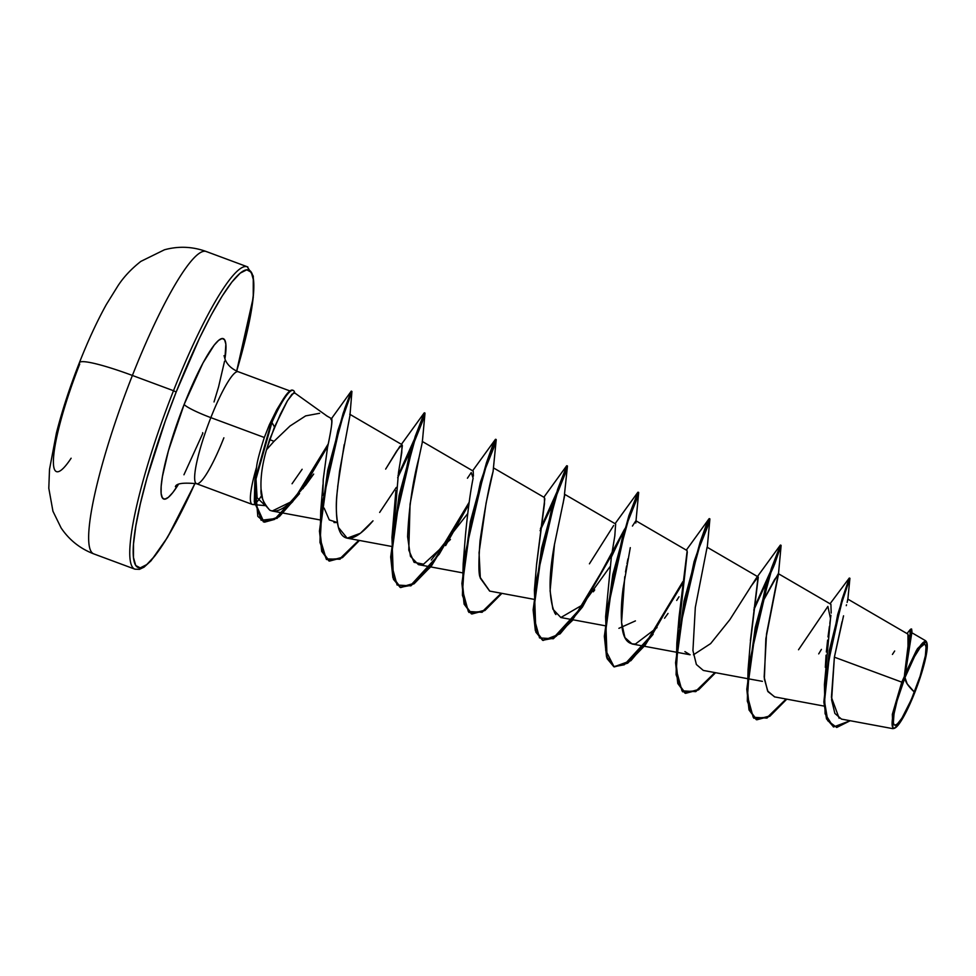 <?xml version="1.0" encoding="UTF-8"?>
<svg xmlns="http://www.w3.org/2000/svg" width="976" height="976" viewBox="0 0 976 976"><rect width="100%" height="100%" fill="white"/><g stroke="black" fill="none" stroke-linecap="round" stroke-linejoin="round"><path stroke-width="1.46" d="M93.22 553.624A161.308 26.169 -69.6 0 1 132.394 375.455A64.526 7.662 -158.5 0 0 79.434 362.621A64.526 7.662 21.5 0 1 132.394 375.455A161.308 26.169 110.4 0 0 93.22 553.624M904.996 677.527L907.18 683.895L914.414 692.118C904.484 715.945 897.676 726.815 893.992 724.704C891.003 723.033 896.798 697.498 904.996 677.527A43.176 7.003 -69.6 0 1 925.407 644.941A43.176 7.003 -69.6 0 1 914.414 692.118A344.113 40.87 21.5 0 1 907.18 683.895A344.113 40.87 21.5 0 1 904.996 677.527L897.054 700.914L894.016 713.932L893.369 722.521L893.992 724.704L895.212 725.363L896.993 724.46L901.922 718.177L911.255 699.755L920.063 676.295L925.382 655.713L926.029 647.125L925.407 644.941L924.187 644.282L920.148 647.613L914.512 656.604L904.996 677.527M911.12 628.934L911.718 629.154L910.242 642.245L904.362 676.356L909.4 643.367L911.12 628.934L910.083 629.727L909.998 640.049L904.654 677.015A46.275 7.503 -69.6 0 1 926.7 642.379A46.275 7.503 -69.6 0 1 914.744 692.643A46.275 7.503 -69.6 0 1 894.419 728.23A46.275 7.503 -69.6 0 1 904.654 677.015L901.787 682.139L904.337 676.539L907.558 649.833M134.334 568.898A161.308 26.169 -69.6 0 1 173.508 390.717L132.394 375.455L173.508 390.717A161.308 26.169 110.4 0 0 134.334 568.898M236.668 371.1A158.722 25.754 -69.6 0 0 245.061 270.181A158.722 25.754 -69.6 0 0 176.168 392.047L165.237 421.168L146.998 478.02L140.398 503.579L135.847 525.881L133.505 544.059L133.456 557.442L135.725 565.482L140.215 567.898L146.754 564.579L155.086 555.673L164.895 541.497L175.802 522.611L195.041 483.205A158.722 25.754 -69.6 0 1 133.944 560.639A158.722 25.754 -69.6 0 1 176.168 392.047L173.508 390.717L176.168 392.047L199.592 337.964L211.182 315.089L222.089 296.204L231.898 282.04L240.23 273.121L246.757 269.803L251.247 272.219L253.516 280.271L253.479 293.642L251.137 311.82L246.574 334.121L236.668 371.1L253.235 297.643L253.272 276.123L247.257 266.753L206.143 251.479C192.406 246.525 178.51 245.964 164.456 249.783L140.861 261.385C131.37 268.839 123.757 276.94 118.023 285.7L106.335 304.524C97.002 321.385 88.023 340.77 79.398 362.706C69.833 387.033 62.171 410.457 56.425 432.978L49.508 469.419L48.8 488.256L52.948 511.253L61.122 527.955C69.272 540.033 80.178 548.695 93.842 553.917L134.944 569.179L139.434 569.35L144.045 567.166L151.036 560.785L167.543 537.325L195.078 483.218M183.952 474.775L202.825 433.295A25.803 3.062 21.5 0 1 202.703 432.673M223.882 437.809A59.743 9.699 110.4 0 1 196.335 483.608A59.743 9.699 110.4 0 1 210.84 417.63L264.325 437.492L210.84 417.63A59.743 9.699 110.4 0 1 238.388 371.819A59.743 9.699 110.4 0 0 210.84 417.63A25.803 3.062 21.5 0 1 184.159 404.406A85.546 13.884 -69.6 0 1 216.086 342.844A85.546 13.884 -69.6 0 1 224.919 358.973L225.846 344.162L224.626 339.819L222.199 338.513L218.685 340.307L214.195 345.114L203.02 362.926L184.159 404.406A25.803 3.062 -158.5 0 0 210.84 417.63A59.743 9.699 110.4 0 0 196.664 483.754M294.752 393.011L291.909 394.255L286.932 401.624L280.332 414.3L269.608 439.554L273.988 441.347L266.509 449.753L273.988 441.347L269.608 439.554L266.509 449.753C262.276 464.295 260.458 477.435 261.056 489.147L262.581 498.773L264.594 504.36L269.791 510.204L272.182 511.021L290.921 501.884L313.674 474.068L305.878 484.901M273.988 441.347L290.031 426L305.647 415.886L319.616 413.287M261.824 495.32A59.743 9.699 -69.6 0 1 252.308 504.421A59.743 9.699 -69.6 0 1 256.59 467.138A59.743 9.699 110.4 0 0 252.796 504.507A59.743 9.699 110.4 0 0 261.824 495.32M904.606 673.879L908.022 646.088L907.948 634.119L847.815 599.105L847.156 602.375M825.33 667.34L826.062 655.177M826.343 651.992L827.624 640.11M828.014 636.925L829.429 626.385M829.832 623.493L830.93 615.258M831.186 613.087L830.905 604.278L778.323 573.656L766.538 633.9L764.159 677.027L767.6 690.947L774.529 696.876L824.061 706.087M762.39 681.346L747.848 678.71M750.398 640.659L758.096 576.901L750.605 586.82M676.624 652.261L690.117 654.774L684.908 651.626M678.954 627.531L687.299 552.038M687.153 550.879L679.052 616.93L676.844 643.123L694.07 561.664L708.991 518.842L686.311 550.122M635.425 620.895L618.894 628.324M605.62 616.649L622.847 535.226L638.023 492.172L628.91 515.645L612.794 574.547L604.351 636.303L606.547 657.019L613.733 666.681L627.312 662.802L645.075 644.343L682.858 581.586L652.871 633.583L624.311 664.766L613.831 666.718L607.084 658.605L605.62 616.649L611.354 556.967L614.807 535.922L615.649 524.002L564.653 494.307L563.042 503.738M536.568 564.689L544.462 503.762L544.425 497.553L493.417 467.858M473.397 476.105L473.201 471.103L422.205 441.408M395.902 490.574L394.158 511.143L394.206 524.868L398.489 472.506L401.758 452.669L401.99 444.666L396.817 450.814L385.654 469.102L399.989 446.142L402.368 445.605L400.355 461.245M337.354 522.538L333.987 522.526M327.509 447.533C331.889 426.622 333.023 417.24 330.913 419.412C332.755 419.07 331.62 428.44 327.509 447.533L323.227 479.533L322.849 495.259L323.288 478.801M326.118 415.508L331.889 418.863L330.913 419.412M344.186 444.617L337.684 486.646M337.367 490.025L337.11 492.782C335.707 504.543 336.134 516.084 338.416 527.418L347.188 538.179L360.388 533.286L373.003 520.842C347.981 550.147 340.465 535.458 338.416 527.418C336.208 518.805 335.768 507.252 337.11 492.782L339.563 471.237L349.945 415.556L351.933 391.437L340.343 424.401L322.153 504.25L320.274 539.167L326.216 558.943L339.941 559.224L359.449 540.46L342.466 557.625L329.424 561.102L322.312 551.611L320.043 531.286L328.29 470.481L343.735 413.568L351.933 391.437M450.424 539.508L423.547 564.201L414.092 562.335L408.785 550.11L410.054 504.226L419.033 457.561C412.702 481.461 408.895 507.849 407.602 536.715L410.432 556.308L418.411 564.628L462.356 572.802M431.258 560.004L467.528 513.864M493.136 471.286L486.109 502.969L479.057 552.684L480.338 578.195L489.635 591.078L533.579 599.252M564.775 495.027L554.502 544.327L550.086 590.858L552.855 609.134L560.858 617.527L582.404 604.974L609.976 566.751M632.424 526.064L635.876 520.757L686.884 550.452M627.946 558.858L626.982 563.823M626.604 565.873L625.518 571.997M624.75 576.67L621.566 622.505L624.908 637.572L632.082 643.977L676.026 652.151M758.096 576.901L707.1 547.207L695.315 607.45L692.936 650.577L696.376 664.497L703.306 670.427L747.25 678.601M761.609 603.766L778.323 573.656M846.509 604.791L846.277 605.657M843.545 615.807L834.382 657.177L901.787 682.139L834.382 657.177L831.613 699.914L834.87 713.419L841.471 719.105L892.918 728.669L892.32 714.383L901.787 682.139M911.767 633.107L905.362 673.525L917.477 648.65L925.663 640.781L926.407 641.708L916.574 650.138L905.362 673.525L911.987 631.045L911.34 629.252M894.565 728.194L892.918 728.669M908.375 642.964L908.571 635.352M894.675 651.004L892.43 654.432M830.039 603.778L849.266 578.085L837.713 614.429L824.415 684.591L830.503 618.564L827.88 606.425L798.527 649.748M824.415 684.591L825.086 713.773L833.333 726.839M833.626 726.949L826.489 718.848L823.854 702.012L829.319 650.492L842.007 599.349L849.303 578.048L849.901 578.268L842.605 599.569L829.917 650.711L824.439 702.232L827.075 719.068L833.626 726.949L850.206 720.727L836.737 727.462L827.77 720.739L824.415 700.817L826.538 671.037L840.641 606.23L849.913 578.341L847.851 599.349M842.032 621.724L834.382 657.177L831.418 697.279L839.14 718.263M911.987 631.045L904.337 676.539M818.705 653.896L821.426 649.394M264.325 437.492L269.339 424.78L264.325 437.492C259.531 452.486 256.944 462.368 256.59 467.138L255.688 473.592L257.103 497.748L265.277 505.629M302.133 469.273L292.044 483.754M255.785 492.331L255.309 477.606L256.59 467.138M178.218 484.73A85.546 13.884 -69.6 0 1 161.15 486.451A85.546 13.884 -69.6 0 1 184.159 404.406L168.433 450.741L162.419 476.532L161.162 486.341L161.138 493.551L162.358 497.882L164.773 499.187L168.299 497.394L172.789 492.587L178.218 484.73M214.025 401.953L218.551 386.96L224.565 361.169M247.867 267.034A161.308 26.169 110.4 0 0 173.508 390.717A161.308 26.169 -69.6 0 1 247.867 267.034M206.766 251.771A161.308 26.169 110.4 0 0 132.394 375.455A161.308 26.169 -69.6 0 1 206.766 251.771M299.571 493.551L279.307 516.658L263.886 522.014L254.895 502.164L255.444 480.961L271.926 422.474L271.328 422.254L269.339 424.78L271.328 422.254L254.846 480.741L254.309 501.945L263.3 521.794L276.062 518.439L292.702 501.676L328.107 444.141L300.876 490.611L274.573 519.403L264.618 522.148L257.81 516.365L254.87 480.582L271.328 422.254A57.584 9.345 -69.6 0 1 283.15 399.282A57.584 9.345 -69.6 0 1 292.873 390.302M324.142 508.081L329.29 519.927L337.367 522.538M467.431 478.216L471.225 472.579L473.128 478.142C470.42 491.477 467.882 510.241 465.528 534.421L463.173 563.75L480.399 482.327L495.32 439.505L472.64 470.774M544.84 498.773L536.605 564.03L534.397 590.224L551.623 508.764L566.544 465.942L561.444 481.851L540.411 528.699L560.639 483.901L566.8 465.711L557.674 489.22L541.57 548.134L533.128 609.89L535.336 630.594L542.522 640.232L556.113 636.34L573.864 617.881L611.635 555.137L581.659 607.121L553.099 638.304L542.607 640.268L535.861 632.167L534.397 590.224M589.419 563.823L613.66 525.491M693.472 654.786L710.638 643.599L729.841 619.687L756.107 578.39L780.214 545.291L775.115 561.188L754.082 608.036L774.297 563.262L780.471 545.059L771.345 568.544L755.241 627.446L746.799 689.215L749.007 709.93L756.18 719.58L769.186 716.116L786.119 699.036L767.38 717.287L753.838 718.226L747.323 701.195L748.067 669.56L765.294 588.113L780.214 545.291M758.291 577.109L750.276 643.391L748.067 669.56M709.833 518.829L707.356 527.345L698.157 550.293L709.881 519.171L706.575 525.844L697.706 551.757L678.662 633.68L676.295 669.902L681.992 690.825L695.754 691.642L715.567 672.708L698.584 689.861L685.555 693.35L678.381 683.7L676.173 662.997L684.603 601.253L700.707 542.339L709.833 518.829L709.247 518.61L706.404 524.551L700.121 542.119L684.017 601.033L675.575 662.777L677.783 683.481L684.957 693.131L697.962 689.666L714.896 672.586L696.156 690.837L682.627 691.789L676.1 674.745L676.844 643.123M709.076 519.976L700.243 543.754L709.076 519.976M489.757 591.102L480.155 577.365C478.545 574.583 478.496 562.42 480.021 540.863C484.901 508.106 489.244 485.023 493.075 471.603L496.211 439.834L492.917 446.483L484.035 472.384L464.991 554.307L462.624 590.541L468.321 611.464L482.083 612.294L501.896 593.359L484.901 610.525L471.872 614.002L464.698 604.339L462.502 583.624L470.944 521.867L487.048 462.966L496.174 439.493L495.576 439.273L492.746 445.202L486.451 462.746L470.347 521.648L461.904 583.404L464.1 604.12L471.286 613.782L484.279 610.317L501.225 593.237L482.486 611.488L468.944 612.44L462.429 595.384L463.173 563.75M469.188 502.237L439.212 554.222L410.652 585.405L400.172 587.369L393.413 579.268L391.949 537.325L409.176 455.865L424.096 413.043L418.997 428.94L397.976 475.763L418.192 431.002L424.353 412.811L415.227 436.309L399.123 495.222L390.681 556.991L392.889 577.694L400.075 587.332L413.665 583.441L431.416 564.982L469.188 502.237M358.778 540.338L340.038 558.589L326.496 559.541L319.982 542.497L320.738 510.851L337.867 430.55L350.067 395.219L344.54 409.066L351.323 391.108L343.137 413.336L327.692 470.261L319.457 531.066L321.714 551.391L328.839 560.883L341.832 557.418L358.778 540.338M786.79 699.158L769.808 716.311L756.778 719.8L749.592 710.15L747.396 689.434L755.839 627.678L771.943 568.764L781.068 545.291L774.651 564.079L753.765 610.049L773.773 566.275L781.105 545.621L777.799 552.294L768.929 578.195L749.885 660.118L747.518 696.352L753.216 717.262L766.977 718.092L786.79 699.158M682.541 583.611L645.16 645.209L627.702 663.18L614.319 666.901L607.145 657.238L604.949 636.523L613.392 574.766L629.496 515.865L638.621 492.392L636.132 500.895L626.934 523.844L638.658 492.721L635.022 500.249L625.433 528.711L606.401 615.246L605.693 650.333L614.075 666.803L630.886 660.679L653.127 634.302M611.33 557.15L624.713 528.907L582.465 607.023L560.114 633.839L543.107 640.451L535.934 630.813L533.726 610.11L542.156 548.353L558.272 489.44L567.398 465.93L564.909 474.446L555.71 497.394L567.434 466.272L564.128 472.957L555.246 498.87L536.214 580.793L533.848 617.015L539.545 637.926L553.307 638.743L573.119 619.809M553.49 502.457L540.094 530.712L553.49 502.457M496.174 439.493L493.685 447.996L484.486 470.944M445.617 545.621L468.883 504.25L431.502 565.848L414.044 583.819L400.672 587.552L393.487 577.914L391.278 557.211L399.721 495.442L415.825 436.528L424.95 413.031L422.462 421.547L413.263 444.495L424.987 413.373L421.681 420.058L412.799 445.971L393.767 527.894L391.4 564.116L397.098 585.027L410.859 585.844L430.672 566.91M411.042 449.558L397.671 477.776L411.042 449.558M327.741 446.252L302.963 488.659L327.741 446.252M305.866 484.938L289.116 503.506C281.454 510.302 275 512.534 269.791 510.204C263.239 502.75 260.324 495.723 261.056 489.147C260.458 477.423 262.276 464.295 266.509 449.753L274.488 426.976L271.926 422.474L255.822 478.045L254.663 498.809L261.129 520.293L277.05 518.378L299.534 493.588M774.773 696.925L767.978 691.667L764.367 679.015L765.855 638.719L778.433 574.486L774.541 579.585L761.622 603.754M679.015 596.775L676.71 600.447M668.035 613.44L664.558 618.235M657.068 627.592L635.51 643.965C627.922 644.575 623.432 638.914 622.041 626.97C620.773 616.49 621.102 603.778 623.03 588.845L630.289 547.646M635.803 523.014L638.658 492.721M594.713 589.907L593.335 591.773M555.881 614.551L555.002 613.404C548.549 599.301 548.451 575.925 554.685 543.278M567.434 466.272L564.47 494.332M419.033 457.561L422.315 442.238L424.987 413.373M396.305 487.402L379.664 512.424M282.991 399.526L276.72 409.822L269.339 424.78M292.483 390.119A57.584 9.345 110.4 0 0 271.328 422.254L271.926 422.474A57.584 9.345 -69.6 0 1 293.068 390.339A57.584 9.345 -69.6 0 1 294.74 392.95A57.584 9.345 110.4 0 0 271.926 422.474L274.488 426.976L287.566 400.55L293.703 392.803M904.654 677.015L911.474 661.24L920.893 644.941L923.32 642.342L925.236 641.378L926.541 642.074L927.188 648.32L926.505 653.627L920.807 675.685L911.364 700.829L901.36 720.581L898.506 724.704L894.175 728.279L892.857 727.571L892.198 725.229L892.894 716.018L898.591 693.96L904.654 677.015M71.126 458.22A97.173 15.762 -69.6 0 1 53.692 455.877A97.173 15.762 -69.6 0 1 79.703 364.121A64.526 7.662 21.5 0 1 79.434 362.621M894.114 728.438L894.968 728.035M224.041 355.642L225.139 359.534C227.371 364.89 231.715 368.952 238.156 371.71L289.921 390.937M327.594 416.459L294.593 392.852M175.387 486.682L175.399 486.67C176.266 483.425 183.317 482.437 196.566 483.718L252.272 504.409M605.401 625.811L560.858 617.527M391.73 546.462L347.188 538.179M401.99 444.666L349.737 414.239M320.506 520.013L272.182 511.021M911.523 632.546L925.663 640.781M907.009 633.57L910.083 629.715M264.886 505.605L252.699 504.494M255.688 473.592L254.87 480.582M331.474 418.631L351.238 391.193M401.417 444.324L424.096 413.043M394.158 511.143L391.949 537.325M543.864 497.223L566.544 465.942M615.087 523.673L637.767 492.404M320.738 510.851L322.934 484.682M709.881 519.171L707.21 548.036M781.105 545.621L778.433 574.486M926.749 642.464L926.419 641.72"/></g></svg>
